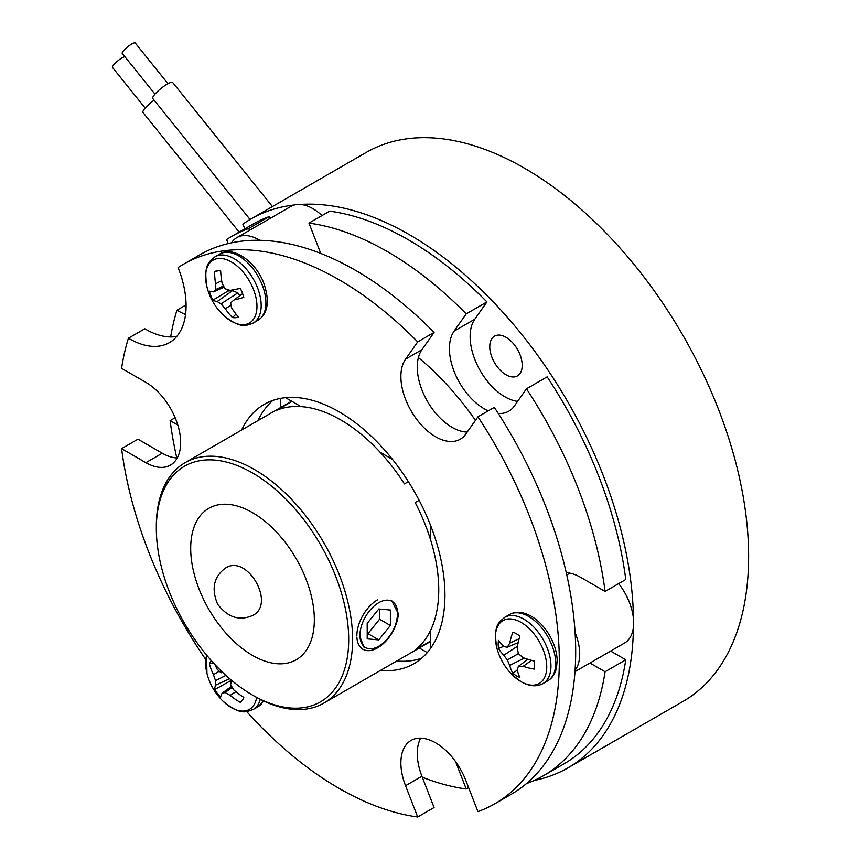 <?xml version="1.0" encoding="UTF-8"?>
<svg xmlns="http://www.w3.org/2000/svg" width="860" height="860" viewBox="0 0 860 860"><rect width="100%" height="100%" fill="white"/><g stroke="black" fill="none" stroke-linecap="round" stroke-linejoin="round"><path stroke-width="1.29" d="M505.981 337.292A22.951 13.255 -120 0 0 494.511 336.163A22.951 13.255 -120 0 0 490.995 354.546A22.951 13.255 -120 0 0 505.981 374.777A22.951 13.255 -120 0 0 517.462 375.906A22.951 13.255 -120 0 0 520.977 357.523A22.951 13.255 -120 0 0 505.981 337.292M300.237 204.444A316.921 182.976 60 0 1 409.392 234.683A316.921 182.976 60 0 1 633.465 618.974M633.465 626.671A316.921 182.976 60 0 1 567.847 767.926A316.921 182.976 60 0 1 534.275 780.418M244.788 228.846A73.562 42.473 -120 0 0 242.864 224.148A316.921 182.976 60 0 1 250.926 218.988L366.07 152.51A316.921 182.976 60 0 1 524.525 168.216A316.921 182.976 60 0 1 731.57 447.49A316.921 182.976 60 0 1 682.99 701.448L567.847 767.926M250.926 218.988A316.921 182.976 60 0 1 294.464 204.959M239.144 232.103L142.986 112.477A12.771 2.698 -38.8 0 1 143.91 109.682A12.771 2.698 -38.8 0 1 154.144 100.179M145.168 108.091L112.445 67.392A8.331 1.763 -38.8 0 1 113.047 65.575A8.331 1.763 -38.8 0 1 119.088 59.845A8.331 1.763 -38.8 0 1 124.958 56.782M250.056 219.504L152.8 98.513A12.771 2.698 -38.8 0 1 153.725 95.718A12.771 2.698 -38.8 0 1 164.238 86.021A12.771 2.698 -38.8 0 1 172.699 82.506L272.437 206.572M154.983 94.138L122.26 53.438A8.331 1.763 -38.8 0 1 122.862 51.622A8.331 1.763 -38.8 0 1 129.72 45.29A8.331 1.763 -38.8 0 1 135.246 43L167.958 83.7M466.217 313.879L486.932 301.925A311.46 179.826 60 0 0 408.306 239.779A311.46 179.826 60 0 0 329.681 211.141L308.976 223.095A311.46 179.826 60 0 1 387.602 251.733A311.46 179.826 60 0 1 466.217 313.879L454.08 331.154A49.181 28.391 -120 0 0 484.191 408.769A49.181 28.391 -120 0 0 488.276 410.844M498.262 413.456A49.181 28.391 -120 0 0 508.776 411.209A49.181 28.391 -120 0 0 514.302 406.081L526.449 388.806A311.46 179.826 60 0 1 605.074 591.443L580.79 577.425A49.181 28.391 -120 0 0 566.256 572.706M486.932 301.925L474.784 319.2A49.181 28.391 -120 0 0 504.906 396.815A49.181 28.391 -120 0 0 517.612 401.373M170.656 336.948A311.46 179.826 60 0 1 176.945 310.202A80.496 46.472 -120 0 0 177.687 310.632A80.496 46.472 -120 0 0 185.534 314.534M228.136 243.584A80.496 46.472 -120 0 0 226.61 239.553A311.46 179.826 60 0 1 231.867 236.306A311.46 179.826 60 0 1 248.744 228.48L249.464 230.329M176.784 457.928A311.46 179.826 60 0 1 170.119 420.637L177.816 425.077M175.15 417.734L170.119 420.637M610.654 651.063L625.779 659.792L605.074 671.746A311.46 179.826 60 0 1 543.327 775.774A311.46 179.826 60 0 1 526.449 783.6L526.449 783.589M625.779 659.792A311.46 179.826 60 0 1 564.031 763.82L543.327 775.774M231.867 236.306L252.582 224.352A311.46 179.826 60 0 1 269.459 216.516L248.744 228.48M468.603 787.609L466.217 788.986A311.46 179.826 60 0 1 422.303 777.203M526.449 388.806L547.154 376.852A311.46 179.826 60 0 1 625.779 579.489L605.074 591.443M269.459 216.516L270.18 218.375M568.836 572.964A49.181 28.391 -120 0 0 568.481 573.953M455.606 761.648L466.217 788.986M589.949 663.017L605.074 671.746M320.748 253.431L308.976 223.095M176.945 310.202L186.072 304.935M418.401 357.599A208.184 120.196 60 0 1 475.44 420.346M430.409 648.601L430.409 630.735M430.409 539.274L430.409 524.987M419.282 648.01L427.259 652.611M280.489 398.406L280.489 407.608M392.59 459.487L380.217 452.338M301.011 406.608L285.541 397.685M205.744 659.491A311.46 179.826 60 0 1 121.593 448.651L145.877 462.669A49.181 28.391 -120 0 0 170.463 465.11A49.181 28.391 -120 0 0 178.009 425.7A49.181 28.391 -120 0 0 145.877 382.367L121.593 368.349A311.46 179.826 60 0 1 128.419 338.216A80.496 46.472 -120 0 0 129.161 338.657A80.496 46.472 -120 0 0 169.409 342.635A80.496 46.472 -120 0 0 178.084 267.567A311.46 179.826 60 0 1 183.341 264.321A311.46 179.826 60 0 1 339.066 279.747A311.46 179.826 60 0 1 417.691 341.893L405.544 359.168A49.181 28.391 -120 0 0 435.665 436.783A49.181 28.391 -120 0 0 460.25 439.223A49.181 28.391 -120 0 0 465.776 434.096L477.923 416.82A311.46 179.826 60 0 1 494.801 803.788A311.46 179.826 60 0 1 477.923 811.625L465.776 780.321A49.181 28.391 -120 0 0 411.069 740.428A49.181 28.391 -120 0 0 405.544 785.707L417.691 817A311.46 179.826 60 0 1 246.659 711.542M183.341 264.321L199.724 254.861A311.46 179.826 60 0 1 355.449 270.287A311.46 179.826 60 0 1 434.074 332.444L421.927 349.708A49.181 28.391 -120 0 0 452.048 427.334A49.181 28.391 -120 0 0 467.206 432.064M128.419 338.216L144.802 328.767A80.496 46.472 -120 0 0 145.544 329.197A80.496 46.472 -120 0 0 176.751 336.454M257.978 420.615A149.715 86.441 60 0 1 272.846 400.448M241.595 430.065A149.715 86.441 60 0 1 264.203 404.394A149.715 86.441 60 0 1 339.066 411.811A149.715 86.441 60 0 1 436.88 543.746A149.715 86.441 60 0 1 413.929 663.716A149.715 86.441 60 0 1 380.389 670.467M434.074 332.444L417.691 341.893M477.923 416.82L494.306 407.371A311.46 179.826 60 0 1 511.184 794.328L494.801 803.788M420.669 738.127A49.181 28.391 -120 0 0 421.927 776.247L434.074 807.54L417.691 817M177.257 457.95A49.181 28.391 -120 0 1 162.26 453.22L137.976 439.191L121.593 448.651M421.669 658.212A149.715 86.441 60 0 1 396.772 661.007M575.082 632.573A43.935 25.359 60 0 1 575.082 670.23M618.663 583.596A43.935 25.359 60 0 1 624.543 643.043L574.985 671.66M252.786 615.416C239.499 621.242 227.782 617.491 217.612 604.182C211.162 588.734 213.775 576.705 225.46 568.095C247.153 553.603 276.157 603.903 252.786 615.416M391.493 600.237L398.105 613.288L395.869 623.79M364.167 647.558L359.469 635.604M348.698 639.55A136.02 78.529 -120 0 0 252.517 472.968A136.02 78.529 -120 0 0 156.337 528.502L156.337 526.234A138.793 80.13 60 0 1 185.083 462.691A138.793 80.13 60 0 1 292.035 499.875A138.793 80.13 60 0 1 352.621 639.55A138.793 80.13 60 0 1 323.876 703.093A138.793 80.13 60 0 1 254.485 696.213L252.517 695.084A136.02 78.529 -120 0 0 348.698 639.55M190.694 548.336A87.43 50.482 -120 0 0 228.857 636.314A87.43 50.482 -120 0 0 296.227 659.738A87.43 50.482 -120 0 0 314.341 619.716A87.43 50.482 -120 0 0 276.178 531.738A87.43 50.482 -120 0 0 208.808 508.314A87.43 50.482 -120 0 0 190.694 548.336M419.121 500.273L415.187 502.541A138.793 80.13 60 0 1 438.75 589.82A138.793 80.13 60 0 1 415.187 649.891L430.409 641.098M292.035 401.426L276.812 410.22A138.793 80.13 60 0 1 404.415 483.89L408.349 481.621M156.337 528.502A136.02 78.529 -120 0 0 252.517 695.084M356.846 635.809A29.423 16.985 -60 0 1 377.658 599.764M378.787 602.688A26.649 15.394 120 0 0 359.942 635.325A26.649 15.394 120 0 0 378.787 646.215A26.649 15.394 120 0 0 397.632 613.567A26.649 15.394 120 0 0 378.787 602.688M398.427 613.105A29.423 16.985 -60 0 1 377.658 647.817A29.423 16.985 -60 0 1 356.879 637.099M367.198 623.414L367.198 638.862L378.787 639.904L390.375 625.478L390.375 610.03L378.787 608.987L367.198 623.414M379.561 609.063L379.561 619.232L390.375 625.478M379.561 619.232L367.973 633.659L378.787 639.904M367.198 633.583L367.973 633.659M231.512 242.821A43.935 25.359 60 0 1 236.887 237.596A43.935 25.359 60 0 1 259.752 240.305M236.887 237.596L290.831 206.454A43.935 25.359 60 0 1 322.016 215.57M516.376 675.766A25.725 14.857 -120 0 0 519.87 677.4A58.587 30.756 -64.2 0 1 517.226 669.725A58.372 15.233 -47.6 0 1 518.419 666.317A58.372 21.102 -20.8 0 0 523.116 666.328A58.587 36.647 -4.5 0 0 534.221 669.112A25.725 14.857 -120 0 0 534.565 665.264A25.725 14.857 -120 0 0 534.221 661.039A58.587 30.756 -175.8 0 1 523.116 657.674A58.372 40.925 -152.3 0 1 518.419 653.589A58.372 40.925 -87.7 0 1 517.226 647.472A58.587 30.756 -64.2 0 1 519.87 636.163A25.725 14.857 -120 0 0 516.376 633.755A25.725 14.857 -120 0 0 512.872 632.132A58.587 36.647 124.5 0 0 509.733 643.14A58.372 21.102 140.8 0 0 507.389 647.214A58.372 15.233 167.6 0 1 503.842 646.548A58.587 30.756 -175.8 0 1 498.52 640.42A25.725 14.857 -120 0 0 498.52 648.494A58.587 36.647 -4.5 0 0 503.842 655.202A58.372 46.795 20.4 0 0 507.389 659.953A58.372 46.795 99.6 0 0 509.733 665.404A58.587 36.647 124.5 0 0 512.872 673.358A25.725 14.857 -120 0 0 516.376 675.766M521.074 681.69A36.303 20.962 -120 0 0 546.745 666.865A36.303 20.962 -120 0 0 521.074 622.404A36.303 20.962 -120 0 0 496.747 647.462L496.747 647.462A58.598 58.598 0 0 0 512.883 675.412L512.883 675.412A36.303 20.962 -120 0 0 521.074 681.69M517.064 643.043L517.967 643.559M526.879 658.986L526.879 660.029M531.609 660.372L523.116 666.328M527.857 659.297L518.419 666.317M517.29 670.026L512.872 673.358M524.256 658.093L509.733 665.404M518.419 653.589L507.389 659.953M517.43 646.268L503.842 655.202M503.616 646.344L498.52 648.494M518.193 642.549L507.389 647.214M519.128 638.765L509.733 643.14M213.291 662.78L209.378 663.899A58.587 48.988 32 0 0 213.474 674.605A58.372 50.009 74.6 0 0 215.591 680.636A58.372 31.841 130.6 0 0 215.624 685.14A58.587 15.287 145.4 0 0 214.634 689.58A25.725 14.857 -120 0 0 217.494 693.59A25.725 14.857 -120 0 0 220.687 697.116A58.587 9.385 -42.9 0 1 222.117 693.214A58.372 9.137 -29.8 0 0 225.137 692.515A58.372 40.603 2.4 0 0 230.168 695.375A58.587 48.988 32 0 0 240.305 702.373A25.725 14.857 -120 0 0 241.66 701.115A25.725 14.857 -120 0 0 242.337 700.244A25.725 14.857 -120 0 0 243.799 697.395A58.587 43.086 -142.4 0 1 233.909 690.032A58.372 44.129 -108.5 0 1 230.652 684.667A58.372 25.961 -58.1 0 1 231.555 680.314M211.248 660.501A25.725 14.857 -120 0 0 210.829 661.05A25.725 14.857 -120 0 0 209.378 663.899M206.701 655.223A36.303 20.962 -120 0 0 206.959 673.348L206.529 655.008M260.279 699.363A38.248 22.08 -120 0 1 257.548 705.437A38.248 22.08 -120 0 1 253.259 709.425C246.282 711.79 241.176 716.004 223.095 701.298L223.095 701.298A36.303 20.962 -120 0 0 253.528 705.587A36.303 20.962 -120 0 0 256.613 697.417M222.611 672.305A58.372 3.257 158.4 0 1 221.106 672.789A58.372 34.733 -169 0 1 217.225 669.274A58.587 43.086 -142.4 0 1 214.968 664.597M242.713 699.685L240.305 702.373M235.887 691.709L230.168 695.375M232.254 687.43L225.137 692.515M231.566 686.291L222.117 693.214M230.975 679.819L230.136 681.012L214.634 689.58M230.136 681.012A20.855 12.04 -120 0 0 231.093 682.399M229.674 678.723L215.624 685.14M225.922 675.401L215.591 680.636M219.268 671.208L213.474 674.605M242.337 292.862A25.725 14.857 -120 0 0 240.305 288.379A58.587 9.385 162.9 0 1 230.168 290.368A58.372 25.961 178.1 0 1 225.137 288.745A58.372 44.129 -131.5 0 1 222.117 283.23A58.587 43.086 -97.6 0 1 220.687 270.997A25.725 14.857 -120 0 0 217.494 270.825A25.725 14.857 -120 0 0 216.398 270.986A25.725 14.857 -120 0 0 214.634 271.534A58.587 48.988 88 0 0 215.624 283.811A58.372 40.603 117.6 0 0 215.591 289.594A58.372 9.137 149.8 0 0 213.474 291.852A58.587 9.385 162.9 0 1 209.378 291.142A25.725 14.857 -120 0 0 210.829 295.679A25.725 14.857 -120 0 0 212.871 300.151A58.587 15.287 -25.4 0 0 217.225 301.516A58.372 31.841 -10.6 0 0 221.106 303.795A58.372 50.009 45.4 0 0 225.266 308.654A58.587 48.988 88 0 0 232.49 317.544A25.725 14.857 -120 0 0 238.542 317.007A58.587 43.086 -97.6 0 1 231.759 308.073A58.372 34.733 -71 0 1 230.652 302.946A58.372 3.257 -38.4 0 1 233.909 300.022A58.587 15.287 -25.4 0 0 243.799 297.388A25.725 14.857 -120 0 0 242.337 292.862M218.171 270.782L214.634 271.534M253.528 289.562A36.303 20.962 -120 0 0 220.73 258.441A36.303 20.962 -120 0 0 206.959 286.971L206.959 286.971A58.598 58.598 0 0 0 223.095 314.91L223.095 314.91A36.303 20.962 -120 0 0 251.152 321.801A36.303 20.962 -120 0 0 253.528 289.562M227.32 289.498A20.855 12.04 -120 0 0 228.04 291.013L212.871 300.151M224.191 287.132L213.474 291.852M223.546 285.971L215.591 289.594M221.665 280.683L215.624 283.811M228.04 291.013L232.533 290.615L237.844 292.873L239.79 295.722M242.638 293.647L233.909 300.022M236.048 314.115L232.49 317.544M231.103 305.332L225.266 308.654M237.844 292.873L221.106 303.795M232.533 290.615L217.225 301.516M474.784 319.2L454.08 331.154M162.26 453.22L145.877 462.669M421.927 776.247L405.544 785.707M421.927 349.708L405.544 359.168M512.883 675.412L521.354 681.894C529.717 686.452 536.952 687 543.036 683.539A38.248 22.08 -120 0 0 550.959 666.027A38.248 22.08 -120 0 0 523.912 619.178A38.248 22.08 -120 0 0 504.788 617.287L509.518 614.556A38.248 22.08 -120 0 1 528.642 616.448A38.248 22.08 -120 0 1 555.689 663.296A38.248 22.08 -120 0 1 547.766 680.808C552.217 678.239 555.141 673.875 556.538 667.704L557.172 660.082C556.764 650.902 553.668 641.775 547.874 632.691C543.068 625.403 537.511 619.909 531.2 616.201C522.837 611.643 515.602 611.095 509.518 614.556M253.259 709.425L257.978 706.694A38.248 22.08 -120 0 0 262.278 702.706A38.248 22.08 -120 0 0 263.386 700.889M257.978 320.307A38.248 22.08 -120 0 0 262.278 285.09A38.248 22.08 -120 0 0 225.331 252.335A38.248 22.08 -120 0 0 219.73 254.065C231.845 245.53 255.613 260.612 263.912 283.52C269.879 301.441 267.901 313.707 257.978 320.307L253.259 323.037A38.248 22.08 -120 0 0 257.548 287.82A38.248 22.08 -120 0 0 220.611 255.054A38.248 22.08 -120 0 0 215.011 256.785C209.464 261.644 203.261 263.955 206.959 286.971M566.761 574.942L569.868 573.147M291.615 401.19L185.083 462.691M430.409 641.582L323.876 703.093M543.036 683.539L547.766 680.808M504.788 617.287C499.252 622.145 493.049 624.446 496.747 647.462M263.784 701.072L257.978 706.694M206.959 673.348A58.598 58.598 0 0 0 223.095 701.298M215.011 256.785L219.73 254.065M253.259 323.037C246.282 325.413 241.176 329.627 223.095 314.91"/></g></svg>

